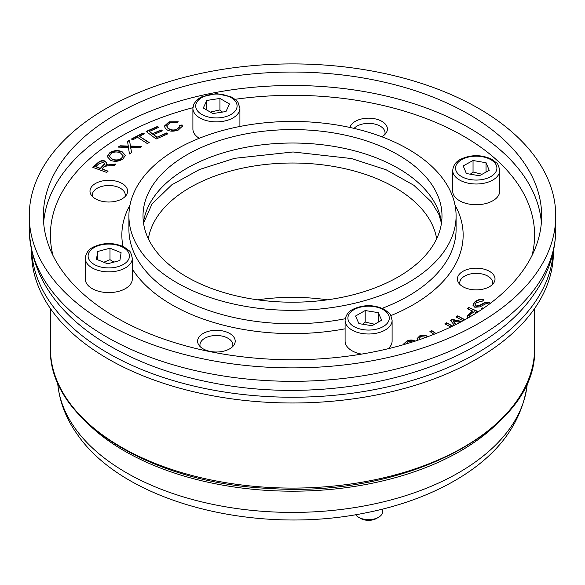<?xml version="1.0" encoding="UTF-8"?>
<svg xmlns="http://www.w3.org/2000/svg" width="585" height="585" viewBox="0 0 585 585"><rect width="100%" height="100%" fill="white"/><g stroke="black" fill="none" stroke-linecap="round" stroke-linejoin="round"><path stroke-width="0.88" d="M31.597 251.155L31.597 252.362A260.903 150.63 0 0 0 392.345 391.526A260.903 150.63 0 0 0 553.403 252.362L553.403 251.155M327.41 299.82A144.787 83.589 0 0 0 257.59 299.82M492.402 284.544A16.453 9.499 0 0 0 492.665 282.862A16.453 9.499 0 0 0 476.212 273.363A16.453 9.499 0 0 0 459.759 282.862A16.453 9.499 0 0 0 460.015 284.544M232.596 346.671A16.453 9.499 0 0 0 232.859 344.996A16.453 9.499 0 0 0 216.406 335.498A16.453 9.499 0 0 0 199.953 344.996A16.453 9.499 0 0 0 200.209 346.671M124.985 196.677A16.453 9.499 0 0 0 125.241 194.995A16.453 9.499 0 0 0 102.492 186.22A16.453 9.499 0 0 0 92.335 194.995A16.453 9.499 0 0 0 92.598 196.677M384.791 134.543A16.453 9.499 0 0 0 385.047 132.861A16.453 9.499 0 0 0 383.797 129.226A16.453 9.499 0 0 0 369.391 123.376A16.453 9.499 0 0 0 354.079 128.4M31.758 251.879A260.903 150.63 0 0 0 392.345 385.771A260.903 150.63 0 0 0 553.242 251.879M148.349 238.76A144.787 83.589 180 0 1 270.957 163.946A144.787 83.589 180 0 1 426.268 214.615A144.787 83.589 180 0 1 436.651 238.76M497.535 423.277A237.503 137.117 180 0 1 87.465 423.277M433.997 334.291L429.916 331.498L431.767 330.598L435.993 333.494M431.767 330.598L435.642 333.633M430.246 331.724L431.767 330.978M472.914 305.224L474.552 302.555C477.521 299.988 480.585 299.198 483.744 300.193M488.826 304.463L487.956 303.578L486.31 303.498L479.992 306.854L474.801 307.249L472.907 305.034L474.552 302.167C477.521 299.608 480.585 298.818 483.744 299.805L482.581 301.056L476.256 302.708L474.991 304.785L475.993 305.962L479.188 305.553L479.188 305.94L484.665 302.942L489.184 302.686L490.31 303.352M481.872 309.37L481.17 309.18L482.376 307.907L483.217 308.456M482.376 307.907L483.715 308.12M481.455 309.268L482.376 308.295M479.188 305.553L484.665 302.562L489.184 302.306L490.522 303.191M475.005 304.975L475.993 306.343L479.188 305.94M476.607 312.821L474.084 311.71L470.998 314.05L469.448 315.995L469.938 316.873M469.47 316.192L469.689 317.019M468.058 317.969L467.115 316.346L469.477 313.355L472.541 311.03L467.225 308.69L468.804 307.498L478.003 311.922M467.539 308.836L468.804 307.878M472.541 311.03L467.13 316.529M468.804 307.498L478.354 311.695M463.079 320.748L455.942 316.931L457.653 315.863L464.556 319.936M456.271 317.114L457.653 316.251M454.362 325.253L450.472 320.346L452.073 319.344L461.755 321.457M452.073 319.344L452.073 319.732L461.243 321.728M450.677 320.602L452.073 319.732M450.757 327L444.863 323.849L446.574 322.781L452.71 326.057M446.574 322.781L452.337 326.24M445.192 324.024L446.574 323.161M459.956 322.408L452.914 320.843L455.869 324.499M452.914 320.843L455.649 324.609M457.653 315.863L464.907 319.739M426.26 337.252L420.732 336.602L419.248 338.291L419.847 339.534M419.269 338.488L419.613 339.614M417.12 338.766L419.759 336.214L424.374 335.483L427.935 336.631M417.763 340.243L417.112 338.569L419.759 335.834L424.374 335.095L428.344 336.477M403.65 344.155L407.218 341.113C410.414 340.082 413.01 340.199 414.992 341.464M403.782 344.594L403.643 343.965L407.218 340.733C410.414 339.695 413.01 339.812 414.992 341.084L414.429 341.34M413.083 341.954L408.089 341.552L406.063 343.929M167.837 133.841L156.158 139.003L146.148 131.464L157.467 126.455L158.652 127.347L149.402 131.442L152.458 133.746L161.124 129.914L162.301 130.806L153.643 134.638L157.043 137.197L166.652 132.949L167.837 133.841M131.596 152.663L129.453 153.979L128.444 147.405L118.068 147.106L120.196 145.789L128.29 146.074L127.501 141.299L129.453 140.093L130.477 146.067L141.819 146.374L139.603 147.734L130.638 147.457L131.596 152.663M122.982 158.966C118.865 161.533 114.755 161.987 110.653 160.327L107.194 156.553L109.556 152.934C113.505 150.338 117.673 149.914 122.075 151.669L125.351 155.332L122.982 158.966M108.093 171.164L106.697 172.436L92.803 167.354L97.483 163.091C99.991 160.773 102.507 160.093 105.029 161.05L106.85 163.025L105.841 165.145L115.998 163.968L114.243 165.562L109.958 165.774C106.667 165.928 104.81 166.25 104.379 166.747L101.922 168.904L108.093 171.164M149.204 142.528L147.266 143.537L137.534 137.321L132.715 139.844L131.413 139.011L142.996 132.956L144.298 133.79L139.464 136.312L149.204 142.528M176.962 129.3L179.902 126.557L179.588 125.475L182.089 124.934L182.403 126.199L178.14 130.141C172.685 131.874 168.531 131.428 165.687 128.802L164.275 126.192L169.065 121.834L178.206 121.76L176.312 122.806L170.008 122.762L166.71 125.731L167.953 127.961C170.454 130.075 173.46 130.521 176.962 129.3L179.895 126.748M381.793 136.758A18.8 10.859 0 0 0 385.968 133.183A18.8 10.859 0 0 0 387.402 129.029A18.8 10.859 0 0 0 369.947 118.199A18.8 10.859 0 0 0 349.984 127.471M115.984 181.131A18.8 10.859 0 0 0 89.988 191.156A18.8 10.859 0 0 0 108.788 202.015A18.8 10.859 0 0 0 127.596 191.156A18.8 10.859 0 0 0 115.984 181.131M199.032 337.004A18.8 10.859 0 0 0 197.598 341.157A18.8 10.859 0 0 0 216.406 352.009A18.8 10.859 0 0 0 235.207 341.157A18.8 10.859 0 0 0 220.07 330.51A18.8 10.859 0 0 0 199.032 337.004M469.016 289.056A18.8 10.859 0 0 0 495.012 279.023A18.8 10.859 0 0 0 476.212 268.171A18.8 10.859 0 0 0 457.404 279.023A18.8 10.859 0 0 0 469.016 289.056M166.652 132.949L167.515 133.98M157.043 137.197L166.652 133.329M153.643 134.638L157.043 137.585M161.124 129.914L161.987 130.945M152.458 133.746L161.124 130.294M149.402 131.442L152.458 134.126M157.467 126.455L158.33 127.493M146.469 131.705L157.467 126.843M130.857 148.312L131.537 152.7M130.638 147.457L130.857 148.692M130.477 146.067L130.477 146.455L141.219 146.74M129.453 140.093L130.477 146.455M127.552 141.65L129.453 140.48M128.29 146.074L128.29 146.455L120.196 146.177L120.196 145.789M118.667 147.12L120.196 146.177M121.497 158.316L123.135 155.778L120.4 152.89C116.934 151.486 113.812 151.72 111.04 153.592L109.366 156.275L112.327 159.113C115.764 160.429 118.821 160.158 121.497 158.316L123.121 155.968M109.373 156.451L112.327 159.493C115.764 160.809 118.821 160.546 121.497 158.696M107.194 156.743L109.556 153.314C113.505 150.718 117.673 150.294 122.075 152.049L125.344 155.522M95.735 166.637L100.335 168.319L104.708 163.588L103.589 162.367L99.077 163.595L95.735 166.637L100.335 168.707L103.333 165.972L104.686 163.785M100.335 168.319L100.335 168.707M101.922 168.904L107.794 171.434M107.377 164.626L107.377 165.007L115.552 164.37M105.841 165.145L105.841 165.526L107.377 165.007M93.103 167.464L97.483 163.471C99.991 161.153 102.507 160.48 105.029 161.438L106.836 163.222M139.464 136.312L148.868 142.696M142.996 132.956L143.968 133.958M131.742 139.223L142.996 133.336M166.718 125.921L167.953 128.349C170.454 130.455 173.46 130.901 176.962 129.68M164.283 126.382L169.065 122.214L177.811 121.98M182.089 124.934L182.396 126.389M179.756 125.819L182.089 125.322M393.244 75.48A263.25 151.983 180 0 1 555.75 215.902A263.25 151.983 180 0 1 292.5 367.885A263.25 151.983 180 0 1 29.25 215.902A263.25 151.983 180 0 1 393.244 75.48M387.848 83.004A249.144 143.844 180 0 1 541.644 215.902A249.144 143.844 180 0 1 292.5 359.746A249.144 143.844 180 0 1 43.356 215.902A249.144 143.844 180 0 1 387.848 83.004M141.358 179.756A163.588 94.448 0 0 0 128.912 215.902A163.588 94.448 0 0 0 292.5 310.35A163.588 94.448 0 0 0 456.088 215.902A163.588 94.448 0 0 0 324.412 123.267A163.588 94.448 0 0 0 141.358 179.756M154.389 182.871A149.489 86.309 0 0 0 143.011 215.902A149.489 86.309 0 0 0 292.5 302.204A149.489 86.309 0 0 0 441.989 215.902A149.489 86.309 0 0 0 321.662 131.252A149.489 86.309 0 0 0 154.389 182.871M132.29 258.299L132.29 279.023A23.502 13.572 180 0 1 132.203 280.23A23.502 13.572 180 0 1 107.742 292.58A23.502 13.572 180 0 1 85.286 279.023L85.286 258.299A23.502 13.572 0 0 0 107.742 271.857A23.502 13.572 0 0 0 132.203 259.506A23.502 13.572 0 0 0 132.29 258.299C131.245 253.539 130.177 251.023 129.095 250.746L124.364 247.155C114.082 242.387 103.764 242.351 93.403 247.045C88.562 249.364 85.856 253.108 85.286 258.299M121.095 252.698L119.888 260.5L107.581 263.798L96.481 259.294L97.688 251.492L109.995 248.194L121.095 252.698M113.951 262.095L109.995 259.703L103.742 262.241M109.995 259.703L109.995 248.194M97.688 259.784L97.688 251.492M199.244 138.301A23.502 13.572 180 0 1 192.896 129.029L192.896 108.298A23.502 13.572 0 0 0 216.406 121.87A23.502 13.572 0 0 0 239.908 108.298L238.051 102.434L236.713 100.752L231.982 97.154L216.53 93.534L201.021 97.051L196.721 100.115L193.884 103.984L192.896 108.298M203.287 108.006L206.827 100.445L219.945 98.434L229.517 103.984L225.978 111.545L212.86 113.556L203.287 108.006M206.827 110.06L206.827 100.445M219.945 98.434L219.945 109.951L210.315 112.079M222.49 112.086L219.945 109.951M382.7 509.082L382.7 511.524A14.106 8.139 180 0 1 378.568 517.279A14.106 8.139 180 0 1 378.488 517.33A14.106 8.139 180 0 1 358.627 517.279A14.106 8.139 180 0 1 355.621 514.712M361.567 354.108A23.502 13.572 180 0 1 345.091 341.157L345.091 320.426A23.502 13.572 0 0 0 359.512 332.945A23.502 13.572 0 0 0 385.076 330.101A23.502 13.572 0 0 0 392.104 320.426C391.051 315.673 389.983 313.158 388.908 312.88L384.177 309.282C373.888 304.522 363.57 304.485 353.208 309.18C348.375 311.491 345.662 315.242 345.091 320.426M392.104 320.426L392.104 341.157A23.502 13.572 180 0 1 388.096 348.733M358.627 517.279L360.66 518.456A11.217 6.479 0 0 0 376.462 518.493A11.217 6.479 0 0 0 376.528 518.456L378.568 517.279M381.676 320.214L372.002 325.713L358.919 323.622L355.519 316.039L365.194 310.54L378.268 312.631L381.676 320.214M374.583 324.244L365.194 322.057L365.194 310.54M378.268 322.152L378.268 312.631M365.194 322.057L362.583 324.207M499.714 170.432L499.714 191.156A23.502 13.572 180 0 1 492.402 200.999A23.502 13.572 180 0 1 466.94 203.624A23.502 13.572 180 0 1 452.71 191.156L452.71 170.432A23.502 13.572 0 0 0 466.94 182.9A23.502 13.572 0 0 0 492.402 180.268A23.502 13.572 0 0 0 499.714 170.432C498.661 165.672 497.601 163.156 496.519 162.879L491.788 159.288C481.506 154.52 471.188 154.484 460.826 159.178C455.986 161.497 453.28 165.241 452.71 170.432M489.228 170.352L479.386 175.741L466.369 173.526L463.196 165.906L473.038 160.509L486.047 162.732L489.228 170.352M482.047 174.286L473.038 172.027L473.038 160.509M486.047 172.092L486.047 162.732M473.038 172.027L470.311 174.198M534.595 308.514L534.595 348.316A242.095 139.771 180 0 1 385.149 477.455A242.095 139.771 180 0 1 50.405 348.316L50.405 308.514M75.319 428.629A235.075 135.72 180 0 1 57.871 385.091C59.904 402.802 66.478 419.372 77.6 434.801C124.283 502.376 254.299 535.195 363.914 513.228C399.584 506.354 430.867 494.903 457.777 478.888C498.486 454.523 521.601 423.262 527.129 385.091A235.075 135.72 180 0 1 331.205 510.559A235.075 135.72 180 0 1 75.319 428.629M474.552 302.167L474.552 302.555M489.184 302.306L489.184 302.686M484.665 302.562L484.665 302.942M475.993 305.962L475.993 306.343M469.477 313.355L469.477 313.736M454.128 322.32L454.128 322.701M424.374 335.095L424.374 335.483M419.759 335.834L419.759 336.214M407.218 340.733L407.218 341.113M235.17 99.296A242.095 139.771 180 0 1 385.149 105.958A242.095 139.771 180 0 1 531.984 255.579M53.016 255.579A242.095 139.771 180 0 1 192.918 107.691M390.86 315.6A170.644 98.521 0 0 0 450.15 272.793A170.644 98.521 0 0 0 455.006 205.028M129.994 205.028A170.644 98.521 0 0 0 122.996 246.46M132.29 269.012A170.644 98.521 0 0 0 345.091 328.814M125.716 145.943L125.716 146.323M112.327 159.113L112.327 159.493M122.075 151.669L122.075 152.049M109.556 152.934L109.556 153.314M103.333 165.592L103.333 165.972M110.382 164.253L110.382 164.634M105.029 161.05L105.029 161.438M97.483 163.091L97.483 163.471M167.953 127.961L167.953 128.349M169.065 121.834L169.065 122.214M535.714 287.498A263.25 151.983 180 0 1 241.144 378.4A263.25 151.983 180 0 1 29.25 229.335C31.18 275.089 56.218 312.873 104.379 342.686C135.055 361.464 171.054 374.831 212.384 382.787C335.417 407.467 481.506 370.4 533.359 295.154C548.057 274.716 555.523 252.778 555.75 229.335A263.25 151.983 180 0 1 535.714 287.498M541.374 222.614A249.144 143.844 0 0 0 387.848 96.437A249.144 143.844 0 0 0 43.626 222.614M456.088 215.902L456.088 229.335A163.588 94.448 180 0 1 443.642 265.48A163.588 94.448 180 0 1 382.195 308.317M345.238 318.737A163.588 94.448 180 0 1 128.912 229.335L128.912 215.902M441.536 222.614A149.489 86.309 0 0 0 315.929 144.093A149.489 86.309 0 0 0 154.389 196.304A149.489 86.309 0 0 0 143.464 222.614M129.387 257.056A20.687 11.941 180 0 1 96.898 265.765A20.687 11.941 180 0 1 100.079 245.166A20.687 11.941 180 0 1 129.387 257.056M196.436 102.88A20.687 11.941 180 0 1 231.06 97.571A20.687 11.941 180 0 1 221.715 117.541A20.687 11.941 180 0 1 196.436 102.88M383.102 326.642A20.687 11.941 180 0 1 348.572 321.121A20.687 11.941 180 0 1 374.115 306.613A20.687 11.941 180 0 1 383.102 326.642M490.457 176.787A20.687 11.941 180 0 1 456.103 170.922A20.687 11.941 180 0 1 482.077 156.678A20.687 11.941 180 0 1 490.457 176.787M534.595 348.316C538.295 429.266 406.29 498.098 269.977 488.475C149.468 483.444 47.963 419.562 50.405 348.316M492.665 284.281L492.665 282.862M459.759 284.281L459.759 282.862M232.859 346.408L232.859 344.996M199.953 346.408L199.953 344.996M125.241 196.414L125.241 194.995M92.335 196.414L92.335 194.995M385.047 134.279L385.047 132.861M527.129 385.091L527.414 382.429M57.871 385.091L57.586 382.429M474.991 305.173L474.991 304.785M469.448 315.995L469.448 316.383M419.248 338.291L419.248 338.678M405.99 343.921L405.99 343.541M123.135 155.778L123.135 156.166M109.366 156.275L109.366 156.656M104.708 163.588L104.708 163.968M179.902 126.945L179.902 126.557M166.71 126.111L166.71 125.731M29.25 215.902L29.25 229.335M555.75 215.902L555.75 229.335M143.544 223.17L152.034 203.96L171.749 184.853L199.639 169.445L234.541 158.323L293.041 151.968L351.453 158.55L386.122 169.774L413.763 185.226L431.445 201.927L438.83 214.3L441.456 223.17M239.908 108.298L239.908 126.462"/></g></svg>
